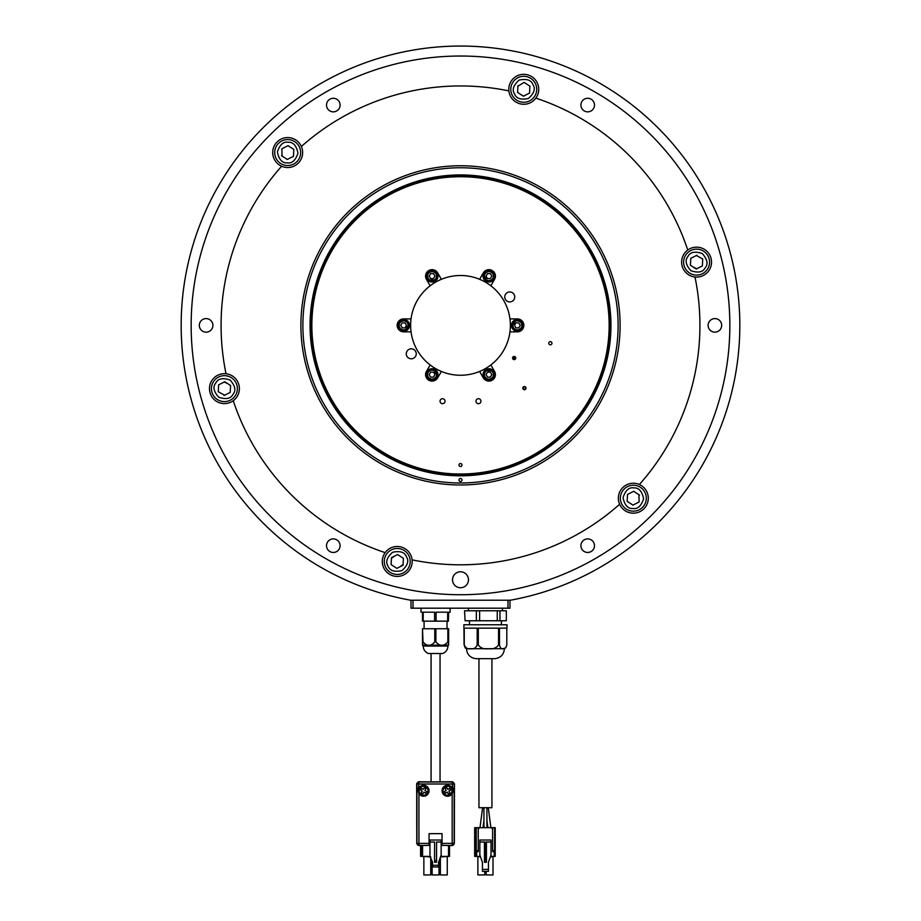 <?xml version="1.0" encoding="UTF-8"?>
<svg xmlns="http://www.w3.org/2000/svg" width="921" height="921" viewBox="0 0 921 921"><rect width="100%" height="100%" fill="white"/><g stroke="black" fill="none" stroke-linecap="round" stroke-linejoin="round"><path stroke-width="1.38" d="M213.557 381.536A12.963 12.963 0 0 1 231.516 377.783A12.963 12.963 0 0 1 235.269 395.731A12.963 12.963 0 0 1 217.321 399.495A12.963 12.963 0 0 1 213.557 381.536A12.963 12.963 0 0 0 217.321 399.495A12.963 12.963 0 0 0 235.269 395.731M385.669 567.313A12.963 12.963 0 0 1 391.39 549.883A12.963 12.963 0 0 1 408.809 555.605A12.963 12.963 0 0 1 403.099 573.035A12.963 12.963 0 0 1 385.669 567.313A12.963 12.963 0 0 0 403.099 573.035A12.963 12.963 0 0 0 408.809 555.605M632.612 511.155A12.963 12.963 0 0 1 620.374 497.49A12.963 12.963 0 0 1 634.039 485.252A12.963 12.963 0 0 1 646.277 498.917A12.963 12.963 0 0 1 632.612 511.155A12.963 12.963 0 0 0 646.277 498.917A12.963 12.963 0 0 0 634.039 485.252M707.443 269.208A12.963 12.963 0 0 1 689.484 272.973A12.963 12.963 0 0 1 685.731 255.025A12.963 12.963 0 0 1 703.679 251.26A12.963 12.963 0 0 1 707.443 269.208A12.963 12.963 0 0 0 703.679 251.26A12.963 12.963 0 0 0 685.731 255.025M535.331 83.443A12.963 12.963 0 0 1 529.61 100.861A12.963 12.963 0 0 1 512.191 95.151A12.963 12.963 0 0 1 517.901 77.721A12.963 12.963 0 0 1 535.331 83.443A12.963 12.963 0 0 0 517.901 77.721A12.963 12.963 0 0 0 512.191 95.151M288.388 139.601A12.963 12.963 0 0 1 300.626 153.266A12.963 12.963 0 0 1 286.961 165.504A12.963 12.963 0 0 1 274.723 151.838A12.963 12.963 0 0 1 288.388 139.601A12.963 12.963 0 0 0 274.723 151.838A12.963 12.963 0 0 0 286.961 165.504M484.204 874.95L481.315 874.95M492.459 874.95L489.569 874.95M454.444 783.736L454.168 784.013A1.992 1.992 -135 0 0 452.176 782.021L454.444 783.736L454.352 843.567L452.361 845.559L442.045 845.409L442.045 843.383L452.176 843.383L452.176 793.672L453.017 790.748A5.491 5.491 0 0 0 446.006 785.486A5.491 5.491 0 0 0 446.006 796.02A5.491 5.491 0 0 0 453.017 790.748L452.176 784.013L418.94 784.013L418.099 790.748L418.94 793.672A5.491 5.491 0 0 0 429.071 790.748A5.491 5.491 0 0 0 418.94 787.835A5.491 5.491 0 0 0 418.099 790.748M422.889 793.833L421.185 792.797L422.221 791.093L420.517 790.057L421.553 788.353L423.257 789.378L424.293 787.674L425.997 788.71L424.961 790.414L426.665 791.45L425.629 793.154L423.925 792.129L422.889 793.833M427.425 793.085A4.49 4.49 0 0 1 421.265 794.593A4.49 4.49 0 0 1 419.746 788.422A4.49 4.49 0 0 1 425.916 786.914A4.49 4.49 0 0 1 427.425 793.085M449.932 792.797L448.228 793.833L447.192 792.129L445.488 793.154L444.452 791.45L446.155 790.414L445.131 788.71L446.835 787.674L447.871 789.378L449.575 788.353L450.611 790.057L448.907 791.093L449.932 792.797M451.371 788.422A4.49 4.49 0 0 1 449.862 794.593A4.49 4.49 0 0 1 443.692 793.085A4.49 4.49 0 0 1 445.2 786.914A4.49 4.49 0 0 1 451.371 788.422M464.08 644.953L463.896 624.749L506.987 624.749L506.987 628.145L499.481 628.145L499.481 644.953C500.322 648.131 501.542 649.374 503.142 648.695L505.733 647.866L503.142 648.695L488.429 648.695C483.986 649.374 480.612 648.131 478.31 644.953L478.31 628.145L498.549 628.145L498.549 644.953C496.223 648.131 492.85 649.374 488.429 648.695L470.723 648.695C467.891 649.374 465.738 648.131 464.265 644.953L464.265 628.145L477.193 628.145L477.193 644.953C475.708 648.131 473.544 649.374 470.723 648.695L466.487 648.695L465.151 647.866L464.265 644.953M504.397 648.706L466.487 648.706C467.005 654.532 470.171 657.859 475.961 658.676L494.922 658.676C500.713 657.859 503.868 654.532 504.397 648.706L504.397 648.695M421.001 608.194L421.001 612.189L422.486 612.189L422.486 621.157L423.211 621.157L423.211 612.189L434.597 612.189L434.597 621.157L436.082 621.157L436.082 612.189L447.664 612.189L447.664 621.157L448.423 621.157L448.423 612.189L450.127 612.189L450.127 608.194M448.631 612.189L448.423 621.157M422.693 641.891C422.624 646.519 422.555 646.519 422.486 641.891L422.486 628.744L423.027 641.891C426.93 646.519 430.855 646.519 434.781 641.891L434.781 628.744L423.027 628.744M422.589 645.161L448.527 645.161M447.928 646.047L423.188 646.047C423.361 649.57 425.053 652.045 428.277 653.484L442.84 653.484C446.063 652.045 447.767 649.57 447.928 646.047L447.928 645.506M447.848 641.891L447.848 628.744L435.886 628.744L435.886 641.891C439.881 646.519 443.876 646.519 447.848 641.891L448.423 641.891C448.492 646.519 448.562 646.519 448.631 641.891L448.631 628.744L448.423 641.891C448.492 646.519 448.562 646.519 448.631 641.891M440.388 399.944A2.498 2.498 0 0 0 441.297 403.352A2.498 2.498 0 0 0 444.705 402.442A2.498 2.498 0 0 0 443.795 399.035A2.498 2.498 0 0 0 440.388 399.944M476.295 399.944A2.498 2.498 0 0 0 477.205 403.352A2.498 2.498 0 0 0 480.612 402.442A2.498 2.498 0 0 0 479.703 399.035A2.498 2.498 0 0 0 476.295 399.944M410.616 600.216A279.328 279.328 0 0 1 460.5 46.05A279.328 279.328 0 0 1 510.384 600.216L410.616 600.216M508.876 90.891A14.966 14.966 0 0 0 535.849 98.121A14.966 14.966 0 0 0 523.761 74.325A14.966 14.966 0 0 0 508.876 90.891A239.425 239.425 0 0 0 301.363 146.497A14.966 14.966 0 0 0 272.708 152.552A14.966 14.966 0 0 0 281.619 166.241A14.966 14.966 0 0 0 301.363 146.497M460.5 475.017A149.639 149.639 0 0 0 610.139 325.378A149.639 149.639 0 0 0 460.5 175.738A149.639 149.639 0 0 0 310.861 325.378A149.639 149.639 0 0 0 460.5 475.017M460.5 475.812A150.445 150.445 0 0 0 610.945 325.378A150.445 150.445 0 0 0 460.5 174.932A150.445 150.445 0 0 0 310.055 325.378A150.445 150.445 0 0 0 460.5 475.812M460.5 484.987A159.609 159.609 0 0 1 300.891 325.378A159.609 159.609 0 0 1 460.5 165.757A159.609 159.609 0 0 1 620.109 325.378A159.609 159.609 0 0 1 460.5 484.987M460.5 56.031A269.346 269.346 0 0 0 191.154 325.378A269.346 269.346 0 0 0 460.5 594.724A269.346 269.346 0 0 0 729.846 325.378A269.346 269.346 0 0 0 460.5 56.031M594.482 105.075A6.781 6.781 0 0 0 587.69 98.282A6.781 6.781 0 0 0 580.909 105.075A6.781 6.781 0 0 0 587.69 111.855A6.781 6.781 0 0 0 594.482 105.075M340.091 105.075A6.781 6.781 0 0 0 333.31 98.282A6.781 6.781 0 0 0 326.518 105.075A6.781 6.781 0 0 0 333.31 111.855A6.781 6.781 0 0 0 340.091 105.075M212.901 325.378A6.781 6.781 0 0 0 206.108 318.597A6.781 6.781 0 0 0 199.327 325.378A6.781 6.781 0 0 0 206.108 332.159A6.781 6.781 0 0 0 212.901 325.378M340.091 545.681A6.781 6.781 0 0 0 333.31 538.9A6.781 6.781 0 0 0 326.518 545.681A6.781 6.781 0 0 0 333.31 552.462A6.781 6.781 0 0 0 340.091 545.681M594.482 545.681A6.781 6.781 0 0 0 587.69 538.9A6.781 6.781 0 0 0 580.909 545.681A6.781 6.781 0 0 0 587.69 552.462A6.781 6.781 0 0 0 594.482 545.681M721.673 325.378A6.781 6.781 0 0 0 714.892 318.597A6.781 6.781 0 0 0 708.099 325.378A6.781 6.781 0 0 0 714.892 332.159A6.781 6.781 0 0 0 721.673 325.378M226.013 373.753A14.966 14.966 0 0 0 217.644 401.97A14.966 14.966 0 0 0 239.379 388.639A14.966 14.966 0 0 0 226.013 373.753A239.425 239.425 0 0 1 281.619 166.241M385.151 552.635A14.966 14.966 0 0 0 397.239 576.419A14.966 14.966 0 0 0 401.119 547.005A14.966 14.966 0 0 0 385.151 552.635A239.425 239.425 0 0 1 233.243 400.716M639.381 484.515A14.966 14.966 0 0 0 619.637 504.259A14.966 14.966 0 0 0 648.292 498.203A14.966 14.966 0 0 0 639.381 484.515A239.425 239.425 0 0 0 694.987 276.991A14.966 14.966 0 0 0 703.356 248.774A14.966 14.966 0 0 0 681.621 262.117A14.966 14.966 0 0 0 694.987 276.991M460.5 167.76A157.618 157.618 0 0 0 302.882 325.378A157.618 157.618 0 0 0 460.5 482.995A157.618 157.618 0 0 0 618.118 325.378A157.618 157.618 0 0 0 460.5 167.76M460.5 587.748A7.978 7.978 0 0 0 468.478 579.758A7.978 7.978 0 0 0 460.5 571.78A7.978 7.978 0 0 0 452.522 579.758A7.978 7.978 0 0 0 460.5 587.748M461.997 480.002A1.497 1.497 0 0 0 460.5 478.506A1.497 1.497 0 0 0 459.003 480.002A1.497 1.497 0 0 0 460.5 481.499A1.497 1.497 0 0 0 461.997 480.002M224.033 395.535L230.204 392.415L230.584 385.519L224.793 381.731L218.634 384.851L218.254 391.759L224.62 395.236M399.944 566.795L403.064 564.585M639.496 495.084L633.706 491.296L627.535 494.416L627.155 501.323L632.946 505.099L639.105 501.98L638.944 494.727M696.967 255.221L690.796 258.341L690.416 265.236L696.207 269.024L702.366 265.893L702.746 258.997L696.38 255.508M517.97 85.515L517.59 92.411L523.381 96.198L529.54 93.079L529.92 86.171L524.141 82.395L517.936 86.171M281.504 155.672L287.294 159.448L293.465 156.328L293.845 149.432L288.054 145.656L281.895 148.776L282.056 156.029M494.542 377.863A6.482 6.482 0 0 0 494.542 371.382L490.847 364.969A49.884 49.884 0 0 0 509.958 331.859A49.884 49.884 0 0 1 479.611 371.451L483.318 377.863A6.482 6.482 0 0 0 494.542 377.863M509.958 318.896A49.884 49.884 0 0 1 509.958 331.859L517.36 331.859A6.482 6.482 0 0 0 522.978 328.613A6.482 6.482 0 0 0 517.36 318.896L509.958 318.896A49.884 49.884 0 0 0 490.847 285.786L494.542 279.374A6.482 6.482 0 0 0 492.171 270.521A6.482 6.482 0 0 0 483.318 272.892L479.611 279.305A49.884 49.884 0 0 0 441.389 279.305L437.682 272.892A6.482 6.482 0 0 0 428.829 270.521A6.482 6.482 0 0 0 426.458 279.374L430.153 285.786A49.884 49.884 0 0 0 411.042 318.896A49.884 49.884 0 0 1 441.389 279.305M441.389 371.451A49.884 49.884 0 0 1 430.153 364.969L426.458 371.382A6.482 6.482 0 0 0 428.829 380.235A6.482 6.482 0 0 0 437.682 377.863L441.389 371.451A49.884 49.884 0 0 0 479.611 371.451M411.042 331.859A49.884 49.884 0 0 1 411.042 318.896L403.64 318.896A6.482 6.482 0 0 0 397.158 325.378A6.482 6.482 0 0 0 403.64 331.859L411.042 331.859A49.884 49.884 0 0 0 430.153 364.969M589.233 399.702A148.638 148.638 0 0 0 534.825 196.645A148.638 148.638 0 0 0 331.767 251.053A148.638 148.638 0 0 0 386.175 454.099A148.638 148.638 0 0 0 589.233 399.702M523.612 389.525L523.024 387.35L525.2 386.762L525.787 388.938L523.612 389.525M525.787 388.938A1.6 1.6 0 0 1 523.612 389.525A1.6 1.6 0 0 1 523.024 387.35A1.6 1.6 0 0 1 525.212 386.762A1.6 1.6 0 0 1 525.787 388.938M512.675 358.637L512.767 357.233L515.622 357.429L515.53 358.833L512.675 358.637M515.53 358.833A1.6 1.6 0 0 1 513.354 359.409A1.6 1.6 0 0 1 512.767 357.233A1.6 1.6 0 0 1 514.943 356.646A1.6 1.6 0 0 1 515.53 358.833M551.725 344.017A1.6 1.6 0 0 1 549.549 344.604A1.6 1.6 0 0 1 548.962 342.428A1.6 1.6 0 0 1 551.138 341.841A1.6 1.6 0 0 1 551.725 344.017M459.199 464.288A1.497 1.497 0 0 0 459.752 466.337A1.497 1.497 0 0 0 461.801 465.784A1.497 1.497 0 0 0 461.248 463.747A1.497 1.497 0 0 0 459.199 464.288M406.932 351.315A4.985 4.985 0 0 0 408.763 358.131A4.985 4.985 0 0 0 415.578 356.3A4.985 4.985 0 0 0 413.748 349.485A4.985 4.985 0 0 0 406.932 351.315M505.422 294.455A4.985 4.985 0 0 0 507.252 301.259A4.985 4.985 0 0 0 514.068 299.44A4.985 4.985 0 0 0 512.237 292.625A4.985 4.985 0 0 0 505.422 294.455M484.02 377.863A5.883 5.883 0 0 0 484.066 377.932L484.135 377.288M484.434 377.771L484.101 377.978A5.883 5.883 0 0 0 492.171 379.533A5.883 5.883 0 0 0 493.921 371.497A5.883 5.883 0 0 0 485.931 369.563A5.883 5.883 0 0 0 483.801 377.506M494.416 374.732A5.491 5.491 0 0 1 488.821 380.108A5.491 5.491 0 0 1 483.444 374.513A5.491 5.491 0 0 1 489.039 369.137A5.491 5.491 0 0 1 494.416 374.732A5.491 5.491 0 0 1 488.821 380.108A5.491 5.491 0 0 1 483.444 374.513M517.844 330.846L517.855 331.238A5.883 5.883 0 0 0 523.243 325.021A5.883 5.883 0 0 0 517.153 319.495A5.883 5.883 0 0 0 511.477 325.447A5.883 5.883 0 0 0 517.291 331.261M494.197 278.764A5.883 5.883 0 0 0 494.232 278.683L493.644 278.948M493.898 278.453L494.255 278.637A5.883 5.883 0 0 0 491.561 270.866A5.883 5.883 0 0 0 483.732 273.376A5.883 5.883 0 0 0 486.046 281.262A5.883 5.883 0 0 0 493.99 279.132M436.566 272.984L436.899 272.777A5.883 5.883 0 0 0 428.829 271.223A5.883 5.883 0 0 0 427.079 279.259A5.883 5.883 0 0 0 435.069 281.193A5.883 5.883 0 0 0 437.199 273.249M403.156 319.909L403.145 319.506A5.883 5.883 0 0 0 397.757 325.723A5.883 5.883 0 0 0 403.847 331.261A5.883 5.883 0 0 0 409.523 325.309A5.883 5.883 0 0 0 403.709 319.495M427.114 372.257L426.768 372.072A5.883 5.883 0 0 0 429.439 379.889A5.883 5.883 0 0 0 437.268 377.38A5.883 5.883 0 0 0 434.954 369.494A5.883 5.883 0 0 0 427.01 371.624M520.204 320.681A5.491 5.491 0 0 1 522.057 328.21A5.491 5.491 0 0 1 514.528 330.075A5.491 5.491 0 0 1 512.663 322.546A5.491 5.491 0 0 1 520.204 320.681A5.491 5.491 0 0 1 522.057 328.21A5.491 5.491 0 0 1 514.528 330.075M486.276 271.327A5.491 5.491 0 0 1 493.737 273.479A5.491 5.491 0 0 1 491.584 280.94A5.491 5.491 0 0 1 484.124 278.787A5.491 5.491 0 0 1 486.276 271.327A5.491 5.491 0 0 1 493.737 273.479A5.491 5.491 0 0 1 491.584 280.94M426.584 276.024A5.491 5.491 0 0 1 432.179 270.647A5.491 5.491 0 0 1 437.556 276.242A5.491 5.491 0 0 1 431.961 281.619A5.491 5.491 0 0 1 426.584 276.024A5.491 5.491 0 0 1 432.179 270.647A5.491 5.491 0 0 1 437.556 276.242M400.796 330.075A5.491 5.491 0 0 1 398.943 322.546A5.491 5.491 0 0 1 406.472 320.681A5.491 5.491 0 0 1 408.337 328.21A5.491 5.491 0 0 1 400.796 330.075A5.491 5.491 0 0 1 398.943 322.546A5.491 5.491 0 0 1 406.472 320.681M434.724 379.429A5.491 5.491 0 0 1 427.263 377.276A5.491 5.491 0 0 1 429.416 369.816A5.491 5.491 0 0 1 436.876 371.969A5.491 5.491 0 0 1 434.724 379.429A5.491 5.491 0 0 1 427.263 377.276A5.491 5.491 0 0 1 429.416 369.816M488.268 807.717L490.893 827.668M486.933 820.565L487.865 827.668M491.929 658.676L491.929 807.717L478.955 807.717L478.955 658.676M486.933 827.668L486.921 807.717M482.616 807.717L479.991 827.668M483.939 820.565L483.007 827.668M483.951 807.717L483.939 827.668M452.361 845.559L449.529 845.374L449.529 856.392L440.652 856.392M416.764 843.567L416.948 843.383A1.992 1.992 45 0 0 418.94 845.374L416.764 843.567L416.706 794.742L416.706 827.668M421.599 845.374L421.599 856.392L430.475 856.392M421.093 845.374L420.598 856.392L421.599 856.392M435.08 372.188L434.493 372.51L435.08 372.188M435.103 373.592L434.643 372.763L435.265 372.429L435.115 373.581M430.683 372.096L429.186 374.559L430.579 377.092L433.457 377.138L434.942 374.674L433.561 372.153L430.683 372.096M407.255 326.771L406.679 326.414L407.255 326.771M406.046 327.485L407.128 327.047L406.057 327.496M405.125 322.914L402.247 322.857L400.762 325.32L402.155 327.841L405.033 327.899L406.518 325.435L405.125 322.914M432.674 279.961L432.686 279.282L432.674 279.961M431.442 279.27L432.352 279.972L431.442 279.27M434.942 276.185L433.561 273.664L430.683 273.606L429.186 276.07L430.579 278.603L433.457 278.649L434.942 276.185M485.92 278.568L486.507 278.246L485.92 278.568M485.897 277.163L485.735 278.326L485.885 277.163M490.317 278.649L491.814 276.185L490.421 273.664L487.543 273.606L486.058 276.07L487.439 278.603L490.317 278.649M513.745 323.985L514.321 324.33L513.745 323.985M514.954 323.259L514.471 324.077L514.056 323.398L514.943 323.259M515.875 327.841L518.753 327.899L520.238 325.435L518.845 322.914L515.967 322.857L514.482 325.32L515.875 327.841M488.326 370.795L488.314 371.462L488.326 370.795M489.558 371.485L488.648 370.783L489.558 371.485M486.058 374.559L487.439 377.092L490.317 377.138L491.814 374.674L490.421 372.153L487.543 372.096L486.058 374.559M479.611 279.305A49.884 49.884 0 0 1 490.847 285.786M288.054 145.656L287.479 145.944M529.54 93.079L529.575 92.422M702.366 265.893L702.746 258.997M693.306 267.125L696.783 268.725M632.946 505.099L633.521 504.812M403.03 565.241L403.41 558.333L397.619 554.557L391.46 557.677L391.08 564.585L396.859 568.361L403.03 565.241M394.545 556.123L391.425 558.333M218.634 384.851L218.599 385.508M227.694 383.62L224.217 382.031M687.757 250.028A239.425 239.425 0 0 0 535.849 98.121M412.124 559.864A239.425 239.425 0 0 0 619.637 504.259M434.597 621.157L423.211 621.157M447.664 621.157L436.082 621.157M434.781 628.744L435.886 628.744M447.848 628.744L448.423 628.744M506.803 628.145L506.803 644.953L505.733 647.866M465.105 610.784L476.353 610.784L476.353 620.766L465.105 620.766L464.552 610.784L465.105 620.766M499.965 610.784L506.331 610.784L506.331 620.766L499.965 620.766L499.965 610.784L497.248 610.784L497.248 620.766L479.622 620.766L479.622 610.784L497.248 610.784M476.353 620.766L479.622 620.766M497.248 620.766L499.965 620.766M476.353 610.784L479.622 610.784M509.981 600.216L509.981 608.194L507.989 608.194L507.989 600.216M413.011 600.216L413.011 608.194L411.019 608.194L411.019 600.216M507.989 608.194L413.011 608.194M431.074 653.484L431.074 781.883L427.689 781.883L452.453 781.745M427.689 781.883L418.664 781.745L416.672 783.736L416.672 794.708M442.045 843.383L442.045 833.655L429.071 833.655L429.071 845.409L418.767 845.559M418.94 793.672L418.94 843.383L416.948 843.383L416.948 784.013A1.992 1.992 -45 0 1 418.94 782.021L452.176 782.021L452.176 784.013L454.168 784.013L454.168 843.383L452.176 843.383L452.176 845.374A1.992 1.992 -45 0 0 454.168 843.383L454.352 843.567M443.438 781.883L440.054 781.883L440.054 653.484M420.598 845.559L419.297 845.559M430.683 856.99L423.257 856.392M447.859 856.392L440.434 856.99M434.562 860.548L434.562 862.286L436.554 862.286L436.554 860.548L434.562 860.548L434.562 842.024L429.969 842.024L429.969 840.033L441.147 840.033L441.147 856.392M429.969 856.392L432.571 862.286L432.571 865.268L438.557 865.268L438.557 862.286L441.147 854.999M429.969 842.024L429.969 854.999M423.856 856.99L423.856 874.95L430.74 874.95L430.74 857.152M439.006 861.02L439.006 874.95L432.122 874.95L432.122 861.02M447.261 856.99L447.261 874.95L440.376 874.95L440.376 857.152M441.147 842.024L436.554 842.024L436.554 860.548M432.571 865.268L432.571 866.972L438.557 866.972L438.557 865.268M494.623 828.658L495.222 829.66L494.623 828.658L495.222 827.668L495.222 856.392L490.525 856.392M480.348 856.392L475.167 856.392L475.167 827.668L494.623 827.668L494.623 851.603L492.62 851.603L494.623 851.603M495.222 827.668L494.22 827.668M490.317 856.99L493.61 856.392L493.011 856.99L493.61 856.392L493.011 856.99L493.011 874.95L486.127 874.95L486.127 871.358M480.566 856.99L477.274 856.392M479.853 854.999L482.443 862.286L482.443 869.366L488.429 869.366L488.429 862.286L491.031 854.999L491.031 840.033L479.853 840.033L479.853 856.392M478.252 851.603L476.261 851.603L478.252 851.603L478.252 850.613L476.261 850.613L476.261 827.668M490.674 856L491.031 854.999L491.031 856.392M492.021 827.668L492.62 829.66M478.252 829.66L478.851 827.668M475.662 856.392L475.662 827.668L475.662 829.66L476.261 828.658M484.757 871.358L484.757 874.95L477.872 874.95L477.872 856.99M478.252 827.668L478.252 850.613M492.62 851.603L492.62 827.668M475.662 829.66L476.261 829.66M479.853 842.024L484.837 842.024L484.837 860.548L486.035 860.548L486.438 862.286L484.446 862.286L484.446 842.024M476.261 851.603L476.261 850.613M482.443 869.366L482.443 871.358L488.429 871.358L488.429 869.366M484.837 860.548L484.446 861.239M486.438 842.024L486.438 861.239M491.031 842.024L486.035 842.024L486.035 860.548M215.79 382.998C217.966 378.6 222.721 377.598 230.054 380.005C235.212 385.761 236.202 390.516 233.048 394.269C230.872 398.678 226.117 399.668 218.784 397.262C213.626 391.517 212.636 386.751 215.79 382.998M388.04 566.116C385.323 562.029 386.832 557.412 392.588 552.266C400.14 550.677 404.756 552.186 406.437 556.802C409.166 560.889 407.646 565.506 401.901 570.652C394.338 572.24 389.721 570.721 388.04 566.116M632.762 508.496C627.857 508.806 624.611 505.192 623.033 497.628C625.44 490.294 629.055 487.059 633.89 487.911C638.794 487.589 642.029 491.215 643.618 498.768C641.212 506.101 637.585 509.348 632.762 508.496M705.21 267.758C703.034 272.156 698.279 273.157 690.946 270.751C685.788 264.995 684.798 260.24 687.952 256.475C690.128 252.078 694.883 251.088 702.216 253.494C707.374 259.238 708.364 263.993 705.21 267.758M532.96 84.64C535.677 88.727 534.168 93.343 528.412 98.489C520.86 100.078 516.244 98.559 514.563 93.954C511.834 89.867 513.354 85.25 519.099 80.092C526.662 78.515 531.279 80.023 532.96 84.64M288.238 142.26C293.143 141.938 296.389 145.564 297.967 153.116C295.56 160.461 291.945 163.696 287.11 162.844C282.206 163.167 278.971 159.54 277.382 151.988C279.788 144.643 283.415 141.408 288.238 142.26M422.037 793.315L421.265 794.593M425.145 788.192L425.916 786.914M445.983 788.192L445.2 786.914M477.193 644.953L478.31 644.953M434.781 641.891L435.886 641.891M484.446 374.536A4.49 4.49 0 0 0 488.844 379.107A4.49 4.49 0 0 0 493.414 374.709A4.49 4.49 0 0 0 489.016 370.127A4.49 4.49 0 0 0 484.446 374.536M515.046 329.223A4.49 4.49 0 0 0 521.205 327.692A4.49 4.49 0 0 0 519.686 321.533A4.49 4.49 0 0 0 513.515 323.052A4.49 4.49 0 0 0 515.046 329.223M491.1 280.065A4.49 4.49 0 0 0 492.862 273.963A4.49 4.49 0 0 0 486.76 272.202A4.49 4.49 0 0 0 484.999 278.303A4.49 4.49 0 0 0 491.1 280.065M436.554 276.219A4.49 4.49 0 0 0 432.156 271.649A4.49 4.49 0 0 0 427.586 276.047A4.49 4.49 0 0 0 431.984 280.617A4.49 4.49 0 0 0 436.554 276.219M405.954 321.533A4.49 4.49 0 0 0 399.795 323.052A4.49 4.49 0 0 0 401.314 329.223A4.49 4.49 0 0 0 407.485 327.692A4.49 4.49 0 0 0 405.954 321.533M429.9 370.691A4.49 4.49 0 0 0 428.138 376.793A4.49 4.49 0 0 0 434.24 378.554A4.49 4.49 0 0 0 436.001 372.452A4.49 4.49 0 0 0 429.9 370.691M448.527 845.374L448.527 856.392M422.589 845.374L422.589 856.392M498.549 644.953L499.481 644.953M429.071 845.374L424.282 845.374M446.835 845.374L442.045 845.374M418.664 781.745L418.94 784.013L416.672 783.736M420.92 845.374L418.94 845.374L418.94 843.383L429.071 843.383M494.22 851.603L494.22 856.392M476.664 851.603L476.664 856.392M492.021 828.658L492.62 828.658M478.252 828.658L478.851 828.658M494.623 850.613L492.62 850.613M468.478 610.784L468.478 608.194M469.48 624.749L469.48 620.766M447.03 628.744L447.03 621.157M420.598 845.432L420.598 856.392M424.086 628.744L424.086 621.157M501.404 624.749L501.404 620.766M502.394 610.784L502.394 608.194M474.66 827.668L474.66 856.392"/></g></svg>
